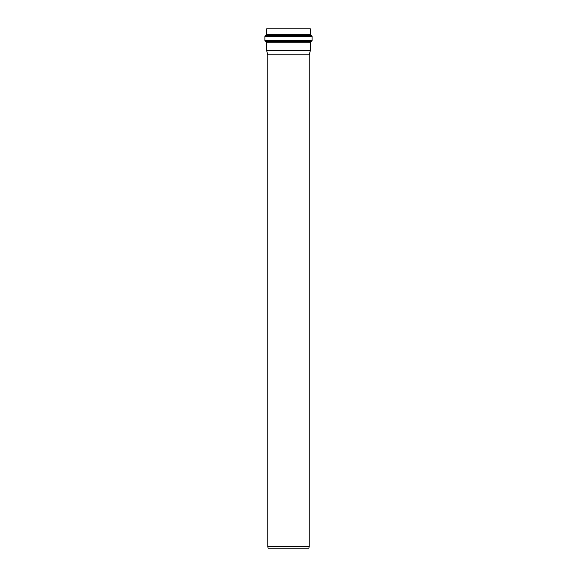 <?xml version="1.0" encoding="UTF-8"?>
<svg xmlns="http://www.w3.org/2000/svg" width="577" height="577" viewBox="0 0 577 577"><rect width="100%" height="100%" fill="white"/><g stroke="black" fill="none" stroke-linecap="round" stroke-linejoin="round"><path stroke-width="0.87" d="M311.118 41.407L265.882 41.407L266.639 42.229L310.361 42.229L312.107 40.563L264.893 40.563L265.651 41.385L311.349 41.385M310.361 42.229L310.361 50.552L266.639 50.552L266.639 42.229M311.09 35.493L310.361 34.67L266.639 34.67L265.91 35.493L311.09 35.493L312.107 36.351L312.107 40.563M310.361 34.67L310.361 28.85L266.639 28.85L266.639 34.67M309.236 54.772L267.764 54.772L267.764 546.657L309.236 546.657L309.236 54.772L310.361 50.552M267.764 546.657L268.168 548.15L308.832 548.15L309.236 546.657M311.378 35.529L265.622 35.529L264.893 36.351L312.107 36.351M264.893 36.351L264.893 40.563M267.764 54.772L266.639 50.552"/></g></svg>
